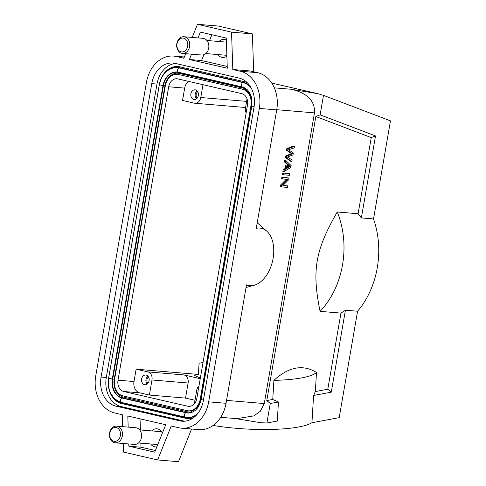 <?xml version="1.0" encoding="UTF-8"?>
<svg xmlns="http://www.w3.org/2000/svg" width="486" height="486" viewBox="0 0 486 486"><rect width="100%" height="100%" fill="white"/><g stroke="black" fill="none" stroke-linecap="round" stroke-linejoin="round"><path stroke-width="0.73" d="M283.192 169.65L282.882 171.436L283.952 171.686L290.871 167.33L291.163 165.641L285.871 160.568L284.802 160.325L284.517 161.996L286.132 163.454L285.276 168.417L283.192 169.65L284.255 169.893L283.952 171.686M274.311 87.844L290.725 89.224C304.771 92.115 315.323 99.587 314.485 112.874L264.275 403.562L226.543 400.391M123.268 443.493L123.559 452.095L157.646 459.95L171.224 426.009L178.72 427.735A32.082 25.041 -85.2 0 0 181.485 428.166A32.082 25.041 -85.2 0 0 208.664 401.843L259.348 108.421L276.722 109.879L256.268 228.323A29.294 18.195 -77 0 1 259.834 228.086A29.294 18.195 -77 0 1 266.717 231.105L258.321 223.742A34.87 21.657 103 0 0 257.209 222.849M287.663 185.889L287.402 187.396L281.321 186.885L281.601 185.275L287.457 179.443L281.613 178.793L281.874 177.287L287.955 177.797L289.018 178.046L288.745 179.656L282.888 185.488L287.663 185.889L283.034 185.348M281.321 186.885L280.258 186.642L280.537 185.032L286.394 179.194M289.765 173.721L282.621 172.961L282.348 174.535L283.417 174.778L289.498 175.288L289.765 173.721L282.621 172.961M294.51 146.262L293.447 146.019L286.819 148.661L286.54 150.265L291.393 153.576L285.549 156.006L285.288 157.519L290.804 161.285L291.873 161.534L292.147 159.955L287.335 157.063L293.022 154.876L293.35 152.981L288.599 149.749L294.23 147.878L294.51 146.262L287.882 148.904L286.819 148.661M187.444 42.282A6.974 5.443 -85.2 0 0 180.415 38.594A6.974 5.443 -85.2 0 0 177.232 47.725A6.974 5.443 -85.2 0 0 184.261 51.413A6.974 5.443 -85.2 0 0 187.444 42.282M182.505 53.417L201.617 55.021A8.371 6.531 -85.2 0 0 208.445 43.412A8.371 6.531 -85.2 0 0 203.02 38.339L183.908 36.736A8.371 6.531 94.8 0 1 189.333 41.808A8.371 6.531 94.8 0 1 182.505 53.417A8.371 6.531 94.8 0 1 177.08 48.345A8.371 6.531 94.8 0 1 183.908 36.736M180.282 66.916A1.95 1.215 103 0 0 179.413 67.676A0.559 0.346 -77 0 1 179.134 67.9A2.23 1.385 103 0 0 177.584 69.972A2.23 1.385 103 0 0 178.38 72.232A0.559 0.346 -77 0 1 178.581 72.499A1.95 1.215 103 0 0 179.279 73.429L243.188 88.154A15.364 11.992 -85.2 0 1 244.002 88.379L250.381 94.187M163.63 74.54L168.915 69.249L175.391 66.691A22.016 17.186 94.8 0 1 178.763 66.612M179.279 73.429A15.364 11.992 -85.2 0 0 164.936 85.828L114.253 379.256A15.364 11.992 -85.2 0 0 123.377 397.062L187.292 411.782A15.364 11.992 -85.2 0 0 190.791 411.921L198.051 407.256M188.307 418.64A22.016 17.186 94.8 0 1 186.162 418.325L122.247 403.599A22.016 17.186 94.8 0 1 121.087 403.283L115.121 399.68L110.796 393.581M203.033 362.483L199.078 363.218L198.397 374.42L193.95 375.18L200.335 378.102M194.995 400.276L185.518 398.095L188.125 383.011A6.974 5.443 94.8 0 0 183.981 374.931L200.232 378.673M320.11 114.854L323.482 95.359L390.471 120.85L373.527 218.925L361.365 217.904L375.52 135.934L320.11 114.854L315.845 116.519L371.255 137.599L358.109 213.737L337.254 211.987C315.256 250.229 311.714 270.453 320.092 311.356L340.941 313.106L345.418 310.208L357.581 311.228L339.198 417.662L311.939 422.717L313.585 395.458L331.264 392.178L345.418 310.208M337.254 211.987A79.504 62.062 94.8 0 1 320.092 311.356M340.941 313.106L327.789 389.243L315.341 391.552L316.495 372.47A69.741 14.24 -176.5 0 1 273.904 380.368L272.749 399.449L278.442 401.977L277.287 421.058L266.887 422.984L270.259 403.495L278.442 401.977M331.264 392.178L327.789 389.243M373.527 218.925A79.504 62.062 94.8 0 1 357.581 311.228M358.109 213.737L361.365 217.904M371.255 137.599L375.52 135.934M313.585 395.458L315.341 391.552M316.495 372.47C302.972 364.142 288.775 366.778 273.904 380.368M272.749 399.449L266.784 400.555L270.259 403.495M266.784 400.555L315.845 116.519M323.482 95.359L317.801 93.683L271.741 83.07M213.099 425.457A69.741 14.24 3.5 0 0 311.939 422.717M235.4 418.549L260.964 422.753L266.887 422.984M236.731 418.659L253.874 415.888L260.277 411.32L264.275 403.562M290.725 89.224L317.801 93.683M266.717 231.105A29.294 18.195 -77 0 1 272.585 260.964A29.294 18.195 -77 0 1 254.245 285.246A29.294 18.195 -77 0 1 249.883 285.677A29.294 18.195 -77 0 1 246.499 284.857L226.039 403.301L208.664 401.843M276.722 109.879A32.082 25.041 -85.2 0 0 257.671 72.693L250.181 70.968L232.806 69.51L231.543 32.155L252.392 33.905L218.305 26.05L197.456 24.3L192.201 37.434M211.866 34.749L209.484 40.703M203.883 54.705L201.55 60.531L227.229 66.448M219.022 41.504A9.064 7.077 94.8 0 1 224.101 39.409A9.064 7.077 94.8 0 1 225.243 39.627A9.064 7.077 94.8 0 1 226.336 40.083M226.877 56.097A9.064 7.077 94.8 0 1 222.588 57.476A9.064 7.077 94.8 0 1 221.446 57.257A9.064 7.077 94.8 0 1 217.922 54.566M155.399 450.522L140.995 447.205L140.855 443.147M140.411 429.952L140.035 418.823M162.324 433.214A9.064 7.077 -85.2 0 0 157.257 428.865A9.064 7.077 -85.2 0 0 156.838 428.816A9.064 7.077 -85.2 0 0 151.76 430.906M150.66 443.973A9.064 7.077 -85.2 0 0 154.906 446.834A9.064 7.077 -85.2 0 0 155.326 446.883A9.064 7.077 -85.2 0 0 156.887 446.792M259.348 108.421A32.082 25.041 -85.2 0 0 240.297 71.235L232.806 69.51M253.674 71.776L252.392 33.905M231.543 32.155L197.456 24.3M185.701 53.685L183.872 58.241L176.382 56.516A32.082 25.041 -85.2 0 0 173.617 56.084A32.082 25.041 -85.2 0 0 146.438 82.407L95.754 375.83A32.082 25.041 -85.2 0 0 114.805 413.015L122.296 414.74L122.697 426.647M157.646 459.95L178.496 461.7L191.575 429.017M181.485 428.166L198.859 429.624A32.082 25.041 -85.2 0 0 226.039 403.301M198.027 37.92L200.354 32.094L226.269 38.066L227.29 68.24L189.388 59.511L191.527 54.171M201.55 60.531L189.388 59.511M128.189 427.109L127.812 416.01L165.714 424.74L154.742 452.15L128.833 446.184L140.995 447.205M128.833 446.184L128.754 443.955M151.76 83.635A25.108 19.598 94.8 0 1 173.034 63.034A25.108 19.598 94.8 0 1 175.197 63.368L239.112 78.094A25.108 19.598 94.8 0 1 254.02 107.193L203.336 400.616A25.108 19.598 94.8 0 1 182.068 421.216A25.108 19.598 94.8 0 1 179.905 420.882L115.99 406.156A25.108 19.598 94.8 0 1 101.076 377.057L151.76 83.635L156.972 84.072L106.288 377.494A25.108 19.598 -85.2 0 0 121.202 406.594L184.674 421.216M175.64 63.472A25.108 19.598 -85.2 0 0 156.972 84.072M148.011 383.241A3.627 2.831 94.8 0 1 146.93 379.602A3.627 2.831 94.8 0 1 148.534 377.008M197.273 98.038A3.627 2.831 94.8 0 1 196.192 94.406A3.627 2.831 94.8 0 1 197.796 91.805M193.434 417.796A22.04 17.204 94.8 0 1 187.535 418.598A22.04 17.204 94.8 0 1 185.634 418.3L121.725 403.574A22.04 17.204 94.8 0 1 108.633 378.035L159.317 84.613A22.04 17.204 94.8 0 1 177.991 66.527A22.04 17.204 94.8 0 1 179.887 66.825L243.802 81.551A22.04 17.204 94.8 0 1 247.587 83.027M147.866 376.067A4.884 3.809 -85.2 0 0 145.97 379.384A4.884 3.809 -85.2 0 0 147.191 384.049M197.128 90.87A4.884 3.809 -85.2 0 0 195.232 94.187A4.884 3.809 -85.2 0 0 196.453 98.852M178.253 66.552A22.04 17.204 -85.2 0 0 172.068 67.584M117.958 401.843A22.04 17.204 -85.2 0 0 122.241 403.623L186.156 418.343A22.04 17.204 -85.2 0 0 187.796 418.616M141.626 379.019A4.884 3.809 94.8 0 1 145.764 375.01A4.884 3.809 94.8 0 1 149.087 380.738A4.884 3.809 94.8 0 1 144.95 384.742A4.884 3.809 94.8 0 1 141.626 379.019M198.349 95.535A4.884 3.809 -85.2 0 0 195.026 89.813A4.884 3.809 -85.2 0 0 190.889 93.822A4.884 3.809 -85.2 0 0 194.212 99.545A4.884 3.809 -85.2 0 0 198.349 95.535M198.397 374.42L136.123 369.196L133.996 381.534A9.763 7.624 -85.2 0 0 139.792 392.852L149.378 395.063L185.518 398.095M136.123 369.196L147.841 371.893A6.974 5.443 94.8 0 1 151.984 379.979L149.378 395.063M188.604 81.375A9.763 7.624 -85.2 0 0 184.674 88.112L182.548 100.45L194.26 103.154A6.974 5.443 94.8 0 0 194.862 103.245A6.974 5.443 94.8 0 0 200.773 97.522L202.99 84.692M246.147 112.861A6.974 5.443 94.8 0 1 245.515 107.831L247.052 98.913M198.981 385.92A6.974 5.443 -85.2 0 0 196.727 390.288L194.406 403.702M250.928 105.717L251.45 105.76L200.767 399.182L200.244 399.14L250.928 105.717A14.228 11.105 -85.2 0 0 242.478 89.224L178.562 74.504A14.228 11.105 -85.2 0 0 177.335 74.309A14.228 11.105 -85.2 0 0 165.283 85.986L114.599 379.408A14.228 11.105 -85.2 0 0 123.049 395.902L186.964 410.621A14.228 11.105 -85.2 0 0 188.185 410.816A14.228 11.105 -85.2 0 0 200.244 399.14M251.45 105.76A14.228 11.105 -85.2 0 0 243 89.272L242.478 89.224M178.562 74.504L243 89.272M179.085 74.546A14.228 11.105 -85.2 0 0 177.858 74.352L177.335 74.309M188.185 410.816L188.708 410.858A14.228 11.105 -85.2 0 0 200.767 399.182M187.718 406.235L123.809 391.509A9.763 7.624 94.8 0 1 118.007 380.198L168.691 86.769A9.763 7.624 94.8 0 1 176.965 78.756A9.763 7.624 94.8 0 1 177.803 78.89L241.718 93.616A9.763 7.624 94.8 0 1 247.52 104.927L196.836 398.356A9.763 7.624 94.8 0 1 188.562 406.369A9.763 7.624 94.8 0 1 187.718 406.235L189.412 406.375M118.888 439.186A6.974 5.443 -85.2 0 0 118.979 429.338A6.974 5.443 -85.2 0 0 111.264 429.63A6.974 5.443 -85.2 0 0 111.173 439.478A6.974 5.443 -85.2 0 0 118.888 439.186M111.373 428.749A8.371 6.531 94.8 0 1 116.646 426.143A8.371 6.531 94.8 0 1 122.132 431.422A8.371 6.531 94.8 0 1 120.516 440.213A8.371 6.531 94.8 0 1 115.243 442.819A8.371 6.531 94.8 0 1 109.757 437.54A8.371 6.531 94.8 0 1 111.373 428.749M115.243 442.819L134.361 444.423A8.371 6.531 -85.2 0 0 139.634 441.817A8.371 6.531 -85.2 0 0 141.244 433.026A8.371 6.531 -85.2 0 0 135.758 427.747L116.646 426.143M281.601 185.275L280.537 185.032M282.676 179.042L282.937 177.536L281.874 177.287M282.937 177.536L289.018 178.046M283.684 173.21L283.417 174.778M290.385 166.394L287.08 168.235L287.773 164.207L290.385 166.394L289.316 166.151L287.244 167.275M287.663 164.851L289.316 166.151M285.871 160.568L285.58 162.239L284.517 161.996M285.58 162.239L287.196 163.697L286.132 163.454M287.196 163.697L286.339 168.66L285.276 168.417M286.339 168.66L284.255 169.893M287.882 148.904L287.609 150.508L286.54 150.265M287.609 150.508L292.457 153.825L291.393 153.576M292.457 153.825L286.612 156.255L285.549 156.006M286.612 156.255L286.351 157.768L285.288 157.519M286.351 157.768L291.873 161.534M276.753 109.708L314.485 112.874M244.185 81.642A1.95 1.215 103 0 0 243.322 82.401A0.559 0.346 -77 0 1 243.043 82.626A2.23 1.385 103 0 0 241.499 84.692A2.23 1.385 103 0 0 242.295 86.958A0.559 0.346 -77 0 1 242.49 87.225A1.95 1.215 103 0 0 243.188 88.154M168.035 70.263A21.141 16.506 -85.2 0 1 179.413 67.676L243.322 82.401A21.141 16.506 -85.2 0 1 250.126 86.222M254.111 106.653L251.791 106.094C252.677 96.514 249.877 90.238 243.383 87.273A16.488 12.867 -85.2 0 0 242.295 86.958L178.38 72.232A16.488 12.867 -85.2 0 0 162.992 85.542L159.329 84.789C161.322 75.366 166.242 69.692 174.079 67.761A20.898 16.311 -85.2 0 1 179.134 67.9L243.043 82.626A20.898 16.311 -85.2 0 1 251.134 87.911M159.329 84.789L108.645 378.217L112.309 378.965L162.992 85.542L163.418 85.603A16.238 12.672 -85.2 0 1 178.581 72.499L242.49 87.225A16.238 12.672 -85.2 0 1 247.623 90.068M108.645 378.217C107.339 389.875 111.118 397.803 119.975 402.007A20.898 16.311 -85.2 0 0 121.354 402.408A2.23 1.385 -77 0 1 120.552 400.142A2.23 1.385 -77 0 1 122.101 398.07A16.488 12.867 -85.2 0 1 112.309 378.965L112.734 379.031L163.418 85.603L164.936 85.828M122.247 403.599A1.95 1.215 -77 0 1 121.549 402.669A0.559 0.346 103 0 0 121.354 402.408L185.263 417.128A2.23 1.385 -77 0 1 184.467 414.862A2.23 1.385 -77 0 1 186.017 412.796L122.101 398.07A0.559 0.346 103 0 0 122.381 397.846A16.238 12.672 -85.2 0 1 112.734 379.031L114.253 379.256M114.429 398.532A21.141 16.506 -85.2 0 0 121.549 402.669L185.458 417.395A0.559 0.346 103 0 0 185.263 417.128A20.898 16.311 -85.2 0 0 197.747 413.574M203.434 400.075L201.107 399.516C199.351 407.159 195.645 411.624 189.996 412.906A16.488 12.867 -85.2 0 1 186.017 412.796A0.559 0.346 103 0 0 186.296 412.571L122.381 397.846A1.95 1.215 -77 0 1 123.377 397.062M186.162 418.325A1.95 1.215 -77 0 1 185.458 417.395A21.141 16.506 -85.2 0 0 196.472 415.068M194.643 410.858A16.238 12.672 -85.2 0 1 186.296 412.571A1.95 1.215 -77 0 1 187.292 411.782M240.297 71.235L257.671 72.693M176.382 56.516L184.297 57.178M179.905 420.882L184.255 421.247M121.202 406.594L115.99 406.156M101.076 377.057L106.288 377.494M121.725 403.574L122.241 403.623M185.634 418.3L186.156 418.343M246.627 101.367L200.773 97.522M151.984 379.979L188.125 383.011M147.841 371.893L183.981 374.931M139.792 392.852L123.809 391.509M133.996 381.534L118.007 380.198M184.674 88.112L168.691 86.769M289.334 165.659L288.265 165.416M226.409 42.124L206.915 40.484M201.107 399.516L251.791 106.094M236.919 418.677L220.699 417.316M173.617 56.084L184.376 56.983M245.57 107.503L194.862 103.245M161.504 431.726L139.652 429.891M157.78 444.569L138.559 442.959M254.245 285.246L246.044 287.493M226.853 55.319L205.821 53.551"/></g></svg>
